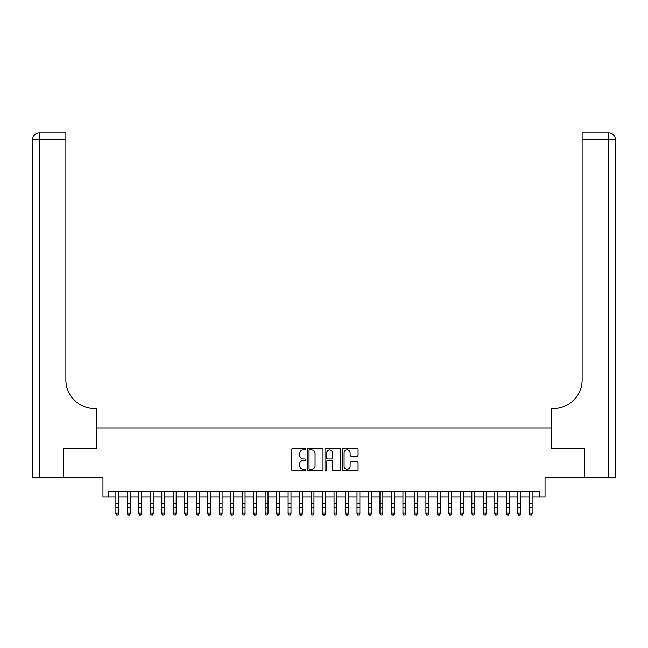 <?xml version="1.0" encoding="UTF-8"?>
<svg xmlns="http://www.w3.org/2000/svg" width="648" height="648" viewBox="0 0 648 648"><rect width="100%" height="100%" fill="white"/><g stroke="black" fill="none" stroke-linecap="round" stroke-linejoin="round"><path stroke-width="0.97" d="M305.629 449.169A0.786 0.786 0 0 0 304.835 448.375L292.864 448.375A1.126 1.126 0 0 0 291.738 449.501L291.738 469.792A1.126 1.126 0 0 0 292.864 470.918L304.835 470.918A0.786 0.786 0 0 0 305.629 470.132A0.786 0.786 0 0 0 304.835 469.338L303.288 469.338A3.605 3.605 0 0 1 299.684 465.734L299.684 464.041A3.605 3.605 0 0 1 303.288 460.436L304.835 460.436A0.786 0.786 0 0 0 305.629 459.651A0.786 0.786 0 0 0 304.835 458.857L303.288 458.857A3.605 3.605 0 0 1 299.684 455.252L299.684 453.56A3.605 3.605 0 0 1 303.288 449.955L304.835 449.955A0.786 0.786 0 0 0 305.629 449.169M356.943 456.322A1.126 1.126 0 0 0 358.069 455.196L358.069 449.501A1.126 1.126 0 0 0 356.943 448.375L343.643 448.375A1.126 1.126 0 0 0 342.509 449.501L342.509 469.792A1.126 1.126 0 0 0 343.643 470.918L356.943 470.918A1.126 1.126 0 0 0 358.069 469.792L358.069 462.915A1.126 1.126 0 0 0 356.943 461.789L351.248 461.789A1.126 1.126 0 0 0 350.123 462.915L350.123 466.325A3.013 3.013 0 0 1 347.109 469.338A3.013 3.013 0 0 1 344.088 466.325L344.088 452.968A3.013 3.013 0 0 1 347.109 449.955A3.013 3.013 0 0 1 350.123 452.968L350.123 455.196A1.126 1.126 0 0 0 351.248 456.322L356.943 456.322M108.702 496.967L108.702 491.225L539.298 491.225L539.298 496.967L545.041 496.967L545.041 477.446L584.366 477.446L584.366 448.74L551.359 448.74L551.359 428.069L96.641 428.069L96.641 448.74L63.634 448.74L63.634 477.446L102.959 477.446L102.959 496.967L115.879 496.967M323.012 449.501A1.126 1.126 0 0 0 321.886 448.375L308.586 448.375A1.126 1.126 0 0 0 307.46 449.501L307.46 469.792A1.126 1.126 0 0 0 308.586 470.918L321.886 470.918A1.126 1.126 0 0 0 323.012 469.792L323.012 449.501M326.114 448.375L339.414 448.375A1.126 1.126 0 0 1 340.54 449.501L340.54 469.792A1.126 1.126 0 0 1 339.414 470.918L333.72 470.918A1.126 1.126 0 0 1 332.594 469.792L332.594 461.562A1.126 1.126 0 0 0 331.468 460.436L327.694 460.436A1.126 1.126 0 0 0 326.568 461.562L326.568 470.132A0.786 0.786 0 0 1 325.774 470.918A0.786 0.786 0 0 1 324.988 470.132L324.988 449.501A1.126 1.126 0 0 1 326.114 448.375M118.746 496.967L127.364 496.967M130.232 496.967L138.842 496.967M141.718 496.967L150.328 496.967M153.195 496.967L161.806 496.967M164.681 496.967L173.291 496.967M176.159 496.967L184.777 496.967M187.645 496.967L196.255 496.967M199.13 496.967L207.741 496.967M210.608 496.967L219.218 496.967M222.094 496.967L230.704 496.967M233.572 496.967L242.19 496.967M245.057 496.967L253.668 496.967M256.543 496.967L265.154 496.967M268.021 496.967L276.631 496.967M279.507 496.967L288.117 496.967M290.984 496.967L299.603 496.967M302.47 496.967L311.081 496.967M313.956 496.967L322.566 496.967M325.434 496.967L334.044 496.967M336.92 496.967L345.53 496.967M348.397 496.967L357.016 496.967M359.883 496.967L368.493 496.967M371.369 496.967L379.979 496.967M382.846 496.967L391.457 496.967M394.332 496.967L402.943 496.967M405.81 496.967L414.428 496.967M417.296 496.967L425.906 496.967M428.782 496.967L437.392 496.967M440.259 496.967L448.87 496.967M451.745 496.967L460.355 496.967M463.223 496.967L471.841 496.967M474.709 496.967L483.319 496.967M486.194 496.967L494.805 496.967M497.672 496.967L506.282 496.967M509.158 496.967L517.768 496.967M520.636 496.967L529.254 496.967M532.121 496.967L539.298 496.967M309.825 449.955A0.786 0.786 0 0 0 309.039 450.741L309.039 468.553A0.786 0.786 0 0 0 309.825 469.338L311.461 469.338A3.605 3.605 0 0 0 315.066 465.734L315.066 453.56A3.605 3.605 0 0 0 311.461 449.955L309.825 449.955M332.594 453.025A3.013 3.013 0 0 0 329.581 450.012A3.013 3.013 0 0 0 326.568 453.025L326.568 457.731A1.126 1.126 0 0 0 327.694 458.857L331.468 458.857A1.126 1.126 0 0 0 332.594 457.731L332.594 453.025M118.746 491.225L118.746 513.767L117.887 515.03L116.737 514.779L117.887 515.03M115.879 491.225L115.879 513.127L118.746 513.127L117.887 514.779M116.737 515.03L115.879 513.767L115.879 513.127L116.737 514.779M63.285 448.74L96.528 448.74L96.528 408.548L94.576 408.548A28.706 28.706 0 0 1 65.869 379.841L65.869 139.855L39.293 139.855L39.293 477.446L63.285 477.446L63.285 448.74M39.293 477.446L32.4 477.446L32.4 139.855A6.893 6.893 0 0 1 39.293 132.97L65.869 132.97L65.869 139.855M32.4 408.548L32.4 139.855L39.293 139.855L39.293 132.97M94.576 408.548A28.706 28.706 0 0 1 65.869 379.841M584.715 448.74L551.472 448.74L551.472 408.548L553.424 408.548A28.706 28.706 0 0 0 582.131 379.841L582.131 132.97L608.707 132.97A6.893 6.893 0 0 1 615.6 139.855L615.6 477.446L584.715 477.446L584.715 448.74M553.424 408.548A28.706 28.706 0 0 0 582.131 379.841M608.707 477.446L608.707 139.855L615.6 139.855A6.893 6.893 0 0 0 608.707 132.97L608.707 139.855L582.131 139.855M130.232 491.225L130.232 513.767L129.373 515.03L128.223 514.779L129.373 515.03M127.364 491.225L127.364 513.127L130.232 513.127L129.373 514.779M128.223 515.03L127.364 513.767L127.364 513.127L128.223 514.779M141.718 491.225L141.718 513.767L140.851 515.03L139.701 514.779L140.851 515.03M138.842 491.225L138.842 513.127L141.718 513.127L140.851 514.779M139.701 515.03L138.842 513.767L138.842 513.127L139.701 514.779M153.195 491.225L153.195 513.767L152.337 515.03L151.187 514.779L152.337 515.03M150.328 491.225L150.328 513.127L153.195 513.127L152.337 514.779M151.187 515.03L150.328 513.767L150.328 513.127L151.187 514.779M164.681 491.225L164.681 513.767L163.814 515.03L162.672 514.779L163.814 515.03M161.806 491.225L161.806 513.127L164.681 513.127L163.814 514.779M162.672 515.03L161.806 513.767L161.806 513.127L162.672 514.779M176.159 491.225L176.159 513.767L175.3 515.03L174.15 514.779L175.3 515.03M173.291 491.225L173.291 513.127L176.159 513.127L175.3 514.779M174.15 515.03L173.291 513.767L173.291 513.127L174.15 514.779M187.645 491.225L187.645 513.767L186.786 515.03L185.636 514.779L186.786 515.03M184.777 491.225L184.777 513.127L187.645 513.127L186.786 514.779M185.636 515.03L184.777 513.767L184.777 513.127L185.636 514.779M199.13 491.225L199.13 513.767L198.264 515.03L197.114 514.779L198.264 515.03M196.255 491.225L196.255 513.127L199.13 513.127L198.264 514.779M197.114 515.03L196.255 513.767L196.255 513.127L197.114 514.779M210.608 491.225L210.608 513.767L209.75 515.03L208.599 514.779L209.75 515.03M207.741 491.225L207.741 513.127L210.608 513.127L209.75 514.779M208.599 515.03L207.741 513.767L207.741 513.127L208.599 514.779M222.094 491.225L222.094 513.767L221.227 515.03L220.085 514.779L221.227 515.03M219.218 491.225L219.218 513.127L222.094 513.127L221.227 514.779M220.085 515.03L219.218 513.767L219.218 513.127L220.085 514.779M233.572 491.225L233.572 513.767L232.713 515.03L231.563 514.779L232.713 515.03M230.704 491.225L230.704 513.127L233.572 513.127L232.713 514.779M231.563 515.03L230.704 513.767L230.704 513.127L231.563 514.779M245.057 491.225L245.057 513.767L244.199 515.03L243.049 514.779L244.199 515.03M242.19 491.225L242.19 513.127L245.057 513.127L244.199 514.779M243.049 515.03L242.19 513.767L242.19 513.127L243.049 514.779M256.543 491.225L256.543 513.767L255.677 515.03L254.534 514.779L255.677 515.03M253.668 491.225L253.668 513.127L256.543 513.127L255.677 514.779M254.534 515.03L253.668 513.767L253.668 513.127L254.534 514.779M268.021 491.225L268.021 513.767L267.162 515.03L266.012 514.779L267.162 515.03M265.154 491.225L265.154 513.127L268.021 513.127L267.162 514.779M266.012 515.03L265.154 513.767L265.154 513.127L266.012 514.779M279.507 491.225L279.507 513.767L278.64 515.03L277.498 514.779L278.64 515.03M276.631 491.225L276.631 513.127L279.507 513.127L278.64 514.779M277.498 515.03L276.631 513.767L276.631 513.127L277.498 514.779M290.984 491.225L290.984 513.767L290.126 515.03L288.976 514.779L290.126 515.03M288.117 491.225L288.117 513.127L290.984 513.127L290.126 514.779M288.976 515.03L288.117 513.767L288.117 513.127L288.976 514.779M302.47 491.225L302.47 513.767L301.612 515.03L300.461 514.779L301.612 515.03M299.603 491.225L299.603 513.127L302.47 513.127L301.612 514.779M300.461 515.03L299.603 513.767L299.603 513.127L300.461 514.779M313.956 491.225L313.956 513.767L313.089 515.03L311.947 514.779L313.089 515.03M311.081 491.225L311.081 513.127L313.956 513.127L313.089 514.779M311.947 515.03L311.081 513.767L311.081 513.127L311.947 514.779M325.434 491.225L325.434 513.767L324.575 515.03L323.425 514.779L324.575 515.03M322.566 491.225L322.566 513.127L325.434 513.127L324.575 514.779M323.425 515.03L322.566 513.767L322.566 513.127L323.425 514.779M336.92 491.225L336.92 513.767L336.053 515.03L334.911 514.779L336.053 515.03M334.044 491.225L334.044 513.127L336.92 513.127L336.053 514.779M334.911 515.03L334.044 513.767L334.044 513.127L334.911 514.779M348.397 491.225L348.397 513.767L347.539 515.03L346.388 514.779L347.539 515.03M345.53 491.225L345.53 513.127L348.397 513.127L347.539 514.779M346.388 515.03L345.53 513.767L345.53 513.127L346.388 514.779M359.883 491.225L359.883 513.767L359.024 515.03L357.874 514.779L359.024 515.03M357.016 491.225L357.016 513.127L359.883 513.127L359.024 514.779M357.874 515.03L357.016 513.767L357.016 513.127L357.874 514.779M371.369 491.225L371.369 513.767L370.502 515.03L369.36 514.779L370.502 515.03M368.493 491.225L368.493 513.127L371.369 513.127L370.502 514.779M369.36 515.03L368.493 513.767L368.493 513.127L369.36 514.779M382.846 491.225L382.846 513.767L381.988 515.03L380.838 514.779L381.988 515.03M379.979 491.225L379.979 513.127L382.846 513.127L381.988 514.779M380.838 515.03L379.979 513.767L379.979 513.127L380.838 514.779M394.332 491.225L394.332 513.767L393.466 515.03L392.324 514.779L393.466 515.03M391.457 491.225L391.457 513.127L394.332 513.127L393.466 514.779M392.324 515.03L391.457 513.767L391.457 513.127L392.324 514.779M405.81 491.225L405.81 513.767L404.951 515.03L403.801 514.779L404.951 515.03M402.943 491.225L402.943 513.127L405.81 513.127L404.951 514.779M403.801 515.03L402.943 513.767L402.943 513.127L403.801 514.779M417.296 491.225L417.296 513.767L416.437 515.03L415.287 514.779L416.437 515.03M414.428 491.225L414.428 513.127L417.296 513.127L416.437 514.779M415.287 515.03L414.428 513.767L414.428 513.127L415.287 514.779M428.782 491.225L428.782 513.767L427.915 515.03L426.773 514.779L427.915 515.03M425.906 491.225L425.906 513.127L428.782 513.127L427.915 514.779M426.773 515.03L425.906 513.767L425.906 513.127L426.773 514.779M440.259 491.225L440.259 513.767L439.401 515.03L438.25 514.779L439.401 515.03M437.392 491.225L437.392 513.127L440.259 513.127L439.401 514.779M438.25 515.03L437.392 513.767L437.392 513.127L438.25 514.779M451.745 491.225L451.745 513.767L450.887 515.03L449.736 514.779L450.887 515.03M448.87 491.225L448.87 513.127L451.745 513.127L450.887 514.779M449.736 515.03L448.87 513.767L448.87 513.127L449.736 514.779M463.223 491.225L463.223 513.767L462.364 515.03L461.214 514.779L462.364 515.03M460.355 491.225L460.355 513.127L463.223 513.127L462.364 514.779M461.214 515.03L460.355 513.767L460.355 513.127L461.214 514.779M474.709 491.225L474.709 513.767L473.85 515.03L472.7 514.779L473.85 515.03M471.841 491.225L471.841 513.127L474.709 513.127L473.85 514.779M472.7 515.03L471.841 513.767L471.841 513.127L472.7 514.779M486.194 491.225L486.194 513.767L485.328 515.03L484.186 514.779L485.328 515.03M483.319 491.225L483.319 513.127L486.194 513.127L485.328 514.779M484.186 515.03L483.319 513.767L483.319 513.127L484.186 514.779M497.672 491.225L497.672 513.767L496.814 515.03L495.663 514.779L496.814 515.03M494.805 491.225L494.805 513.127L497.672 513.127L496.814 514.779M495.663 515.03L494.805 513.767L494.805 513.127L495.663 514.779M509.158 491.225L509.158 513.767L508.299 515.03L507.149 514.779L508.299 515.03M506.282 491.225L506.282 513.127L509.158 513.127L508.299 514.779M507.149 515.03L506.282 513.767L506.282 513.127L507.149 514.779M520.636 491.225L520.636 513.767L519.777 515.03L518.627 514.779L519.777 515.03M517.768 491.225L517.768 513.127L520.636 513.127L519.777 514.779M518.627 515.03L517.768 513.767L517.768 513.127L518.627 514.779M532.121 491.225L532.121 513.767L531.263 515.03L530.113 514.779L531.263 515.03M529.254 491.225L529.254 513.127L532.121 513.127L531.263 514.779M530.113 515.03L529.254 513.767L529.254 513.127L530.113 514.779M118.746 503.715L115.879 503.715M118.746 507.659L115.879 507.659M118.746 491.597L115.879 491.597M130.232 503.715L127.364 503.715M130.232 507.659L127.364 507.659M130.232 491.597L127.364 491.597M141.718 503.715L138.842 503.715M141.718 507.659L138.842 507.659M141.718 491.597L138.842 491.597M153.195 503.715L150.328 503.715M153.195 507.659L150.328 507.659M153.195 491.597L150.328 491.597M164.681 503.715L161.806 503.715M164.681 507.659L161.806 507.659M164.681 491.597L161.806 491.597M176.159 503.715L173.291 503.715M176.159 507.659L173.291 507.659M176.159 491.597L173.291 491.597M187.645 503.715L184.777 503.715M187.645 507.659L184.777 507.659M187.645 491.597L184.777 491.597M199.13 503.715L196.255 503.715M199.13 507.659L196.255 507.659M199.13 491.597L196.255 491.597M210.608 503.715L207.741 503.715M210.608 507.659L207.741 507.659M210.608 491.597L207.741 491.597M222.094 503.715L219.218 503.715M222.094 507.659L219.218 507.659M222.094 491.597L219.218 491.597M233.572 503.715L230.704 503.715M233.572 507.659L230.704 507.659M233.572 491.597L230.704 491.597M245.057 503.715L242.19 503.715M245.057 507.659L242.19 507.659M245.057 491.597L242.19 491.597M256.543 503.715L253.668 503.715M256.543 507.659L253.668 507.659M256.543 491.597L253.668 491.597M268.021 503.715L265.154 503.715M268.021 507.659L265.154 507.659M268.021 491.597L265.154 491.597M279.507 503.715L276.631 503.715M279.507 507.659L276.631 507.659M279.507 491.597L276.631 491.597M290.984 503.715L288.117 503.715M290.984 507.659L288.117 507.659M290.984 491.597L288.117 491.597M302.47 503.715L299.603 503.715M302.47 507.659L299.603 507.659M302.47 491.597L299.603 491.597M313.956 503.715L311.081 503.715M313.956 507.659L311.081 507.659M313.956 491.597L311.081 491.597M325.434 503.715L322.566 503.715M325.434 507.659L322.566 507.659M325.434 491.597L322.566 491.597M336.92 503.715L334.044 503.715M336.92 507.659L334.044 507.659M336.92 491.597L334.044 491.597M348.397 503.715L345.53 503.715M348.397 507.659L345.53 507.659M348.397 491.597L345.53 491.597M359.883 503.715L357.016 503.715M359.883 507.659L357.016 507.659M359.883 491.597L357.016 491.597M371.369 503.715L368.493 503.715M371.369 507.659L368.493 507.659M371.369 491.597L368.493 491.597M382.846 503.715L379.979 503.715M382.846 507.659L379.979 507.659M382.846 491.597L379.979 491.597M394.332 503.715L391.457 503.715M394.332 507.659L391.457 507.659M394.332 491.597L391.457 491.597M405.81 503.715L402.943 503.715M405.81 507.659L402.943 507.659M405.81 491.597L402.943 491.597M417.296 503.715L414.428 503.715M417.296 507.659L414.428 507.659M417.296 491.597L414.428 491.597M428.782 503.715L425.906 503.715M428.782 507.659L425.906 507.659M428.782 491.597L425.906 491.597M440.259 503.715L437.392 503.715M440.259 507.659L437.392 507.659M440.259 491.597L437.392 491.597M451.745 503.715L448.87 503.715M451.745 507.659L448.87 507.659M451.745 491.597L448.87 491.597M463.223 503.715L460.355 503.715M463.223 507.659L460.355 507.659M463.223 491.597L460.355 491.597M474.709 503.715L471.841 503.715M474.709 507.659L471.841 507.659M474.709 491.597L471.841 491.597M486.194 503.715L483.319 503.715M486.194 507.659L483.319 507.659M486.194 491.597L483.319 491.597M497.672 503.715L494.805 503.715M497.672 507.659L494.805 507.659M497.672 491.597L494.805 491.597M509.158 503.715L506.282 503.715M509.158 507.659L506.282 507.659M509.158 491.597L506.282 491.597M520.636 503.715L517.768 503.715M520.636 507.659L517.768 507.659M520.636 491.597L517.768 491.597M532.121 503.715L529.254 503.715M532.121 507.659L529.254 507.659M532.121 491.597L529.254 491.597"/></g></svg>
